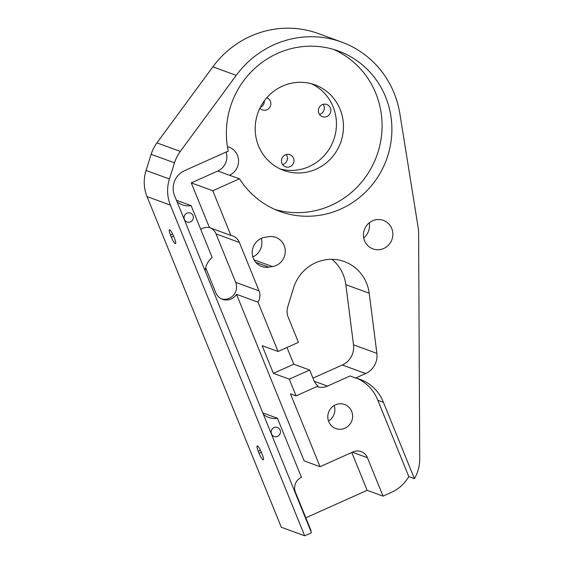 <?xml version="1.0" encoding="UTF-8"?>
<svg xmlns="http://www.w3.org/2000/svg" width="564" height="564" viewBox="0 0 564 564"><rect width="100%" height="100%" fill="white"/><g stroke="black" fill="none" stroke-linecap="round" stroke-linejoin="round"><path stroke-width="0.85" d="M383.428 402.351L414.413 478.667L408.808 476.615L377.824 400.306L383.428 402.351A41.743 40.284 110.1 0 0 360.156 379.361A41.743 40.284 110.1 0 0 355.672 378.021L365.817 373.474A18.979 18.309 110.1 0 0 376.872 353.374L369.194 293.217A40.164 38.761 110.1 0 0 344.385 261.59A40.164 38.761 110.1 0 0 293.477 288.133L287.767 306.816A15.179 14.65 110.1 0 0 288.197 317.137L298.434 342.341L278.038 351.485L262.147 345.676L273.385 373.347L289.276 379.156L296.065 395.886L290.46 393.841L320.049 466.696L304.158 460.887L236.52 294.316A12.147 11.717 -69.9 0 1 222.512 299.315A12.147 11.717 -69.9 0 1 215.808 292.779L205.634 267.731M200.756 229.386A12.147 11.717 -69.9 0 1 209.42 227.581L191.274 182.891L217.789 171.005L229.47 175.277A15.179 14.65 110.1 0 0 238.565 160.874A15.179 14.65 110.1 0 0 229.069 147.183A15.179 14.65 110.1 0 0 227.433 146.696M226.129 152.054A15.179 14.65 -69.9 0 1 217.789 171.005M351.774 452.483L367.136 490.32L305.815 517.794M280.089 430.05A4.801 4.632 110.1 0 0 271.439 430.388A4.801 4.632 110.1 0 0 279.124 435.225A4.801 4.632 110.1 0 0 280.089 430.05M193.001 215.582A4.801 4.632 -69.9 0 1 187.058 222.019A4.801 4.632 -69.9 0 1 184.357 215.92A4.801 4.632 -69.9 0 1 193.001 215.582M263.437 414.469A18.979 18.309 110.1 0 0 268.577 417.402A18.979 18.309 110.1 0 0 277.453 418.262L301.43 477.32A11.386 10.984 110.1 0 0 295.451 492.266L311.039 530.661L310.679 530.823M414.413 478.667A37.95 36.625 110.1 0 0 419.736 458.772L418.608 233.475A41.743 40.284 110.1 0 0 418.072 226.947L399.869 113.738A94.879 91.558 110.1 0 0 341.713 42.11A94.879 91.558 110.1 0 0 236.231 75.365L180.311 151.413A37.95 36.625 110.1 0 0 174.509 162.848L169.419 178.978A37.95 36.625 110.1 0 0 170.391 205.12L304.666 535.8L311.462 532.754L174.558 195.602A18.979 18.309 110.1 0 1 184.534 170.688L228.244 151.103A85.39 82.4 110.1 0 1 255.132 68.061A85.39 82.4 110.1 0 1 338.456 51.021A85.39 82.4 110.1 0 1 386.523 159.513A85.39 82.4 110.1 0 1 279.814 211.415A85.39 82.4 110.1 0 1 239.481 178.781L212.769 190.745L230.916 235.442A12.147 11.717 -69.9 0 1 232.685 235.928A12.147 11.717 -69.9 0 1 239.39 242.464L216.033 233.919L235.696 282.345A12.147 11.717 -69.9 0 1 233.602 295.064A12.147 11.717 -69.9 0 1 221.596 298.927M304.666 535.8L281.302 527.255L147.028 196.575A37.95 36.625 110.1 0 1 146.055 170.441L151.145 154.303L174.509 162.848M408.808 476.615A37.95 36.625 -69.9 0 1 391.395 492.379L383.026 496.13L367.136 490.32M286.984 347.473L293.781 364.21L309.671 370.019L313.887 380.397A15.179 14.65 110.1 0 0 317.983 386.065L296.065 395.886M273.385 373.347L293.781 364.21M278.038 351.485L258.016 302.177L236.52 294.316M272.468 266.575A15.179 14.65 110.1 0 0 285.172 253.039A15.179 14.65 110.1 0 0 275.768 237.373A15.179 14.65 110.1 0 0 268.647 236.69L265.002 237.268A15.179 14.65 110.1 0 0 252.298 250.804A15.179 14.65 110.1 0 0 261.696 266.469A15.179 14.65 110.1 0 0 268.817 267.153L272.468 266.575L254.04 259.842M252.827 256.923A15.179 14.65 110.1 0 0 261.273 238.382M341.713 42.11L318.35 33.565A94.879 91.558 110.1 0 0 212.868 66.82L156.947 142.868A37.95 36.625 110.1 0 0 151.145 154.303M377.824 400.306A41.743 40.284 110.1 0 0 357.315 378.444M316.848 386.573A15.179 14.65 -69.9 0 0 327.494 386.086L350.068 375.969L355.672 378.021M312.971 378.148L342.299 365.007A18.979 18.309 110.1 0 0 353.508 344.83L345.831 284.672A40.164 38.761 110.1 0 0 331.977 259.313M277.453 418.262L262.796 412.904M176.462 200.283L191.118 205.641L212.184 257.529A18.979 18.309 110.1 0 0 205.092 270.783M177.096 201.849A18.979 18.309 110.1 0 0 182.235 204.781A18.979 18.309 110.1 0 0 191.118 205.641M258.016 302.177A12.147 11.717 -69.9 0 0 259.059 290.89L239.39 242.464M392.861 234.215A15.179 14.65 110.1 0 0 391.747 228.547A15.179 14.65 110.1 0 0 383.365 220.383A15.179 14.65 110.1 0 0 364.393 229.611A15.179 14.65 110.1 0 0 372.938 248.9A15.179 14.65 110.1 0 0 392.861 234.215M289.276 379.156L309.671 370.019M282.613 164.589A6.451 6.225 110.1 0 0 286.286 154.543M260.272 107.407A6.451 6.225 110.1 0 0 264.304 100.85M319.499 114.421A6.451 6.225 110.1 0 0 323.172 104.375M363.717 237.902A15.179 14.65 110.1 0 0 369.498 225.671A15.179 14.65 110.1 0 0 369.223 222.836M328.502 421.026A12.81 12.359 110.1 0 0 334.868 409.668A12.81 12.359 110.1 0 0 334.17 405.523M210.985 228.159A12.147 11.717 -69.9 0 1 216.033 233.919M191.274 182.891L212.769 190.745M230.916 235.442L209.42 227.581M262.267 454.506A6.451 1.234 65.9 0 1 263.31 459.815A6.451 1.234 65.9 0 1 259.087 453.343L258.241 451.27A6.451 1.234 65.9 0 1 257.191 445.962A6.451 1.234 65.9 0 1 261.421 452.427L262.267 454.506M174.473 238.297A6.451 1.234 65.9 0 1 175.524 243.606A6.451 1.234 65.9 0 1 171.294 237.141L170.455 235.061A6.451 1.234 65.9 0 1 169.404 229.752A6.451 1.234 65.9 0 1 173.627 236.224L174.473 238.297M352.627 416.161A12.81 12.359 -69.9 0 1 335.813 428.548A12.81 12.359 -69.9 0 1 327.797 416.881A12.81 12.359 -69.9 0 1 344.611 404.487A12.81 12.359 -69.9 0 1 352.627 416.161M229.47 175.277L239.481 178.781M274.964 209.456A85.39 82.4 110.1 0 0 376.71 155.925A85.39 82.4 110.1 0 0 333.493 49.385M343.462 126.35A45.543 43.95 110.1 0 0 314.959 84.854A45.543 43.95 110.1 0 0 255.182 128.902A45.543 43.95 110.1 0 0 283.685 170.398A45.543 43.95 110.1 0 0 343.462 126.35M280.238 168.96A45.543 43.95 110.1 0 0 336.447 123.791A45.543 43.95 110.1 0 0 311.398 83.726M259.898 108.175A6.451 6.225 110.1 0 0 270.861 103.663A6.451 6.225 110.1 0 0 266.821 97.783A6.451 6.225 110.1 0 0 266.779 97.762M293.971 160.578A6.451 6.225 110.1 0 0 281.873 158.618A6.451 6.225 110.1 0 0 285.504 166.817A6.451 6.225 110.1 0 0 293.971 160.578M330.864 110.417A6.451 6.225 110.1 0 0 318.759 108.457A6.451 6.225 110.1 0 0 322.389 116.656A6.451 6.225 110.1 0 0 330.864 110.417M320.049 466.696L353.022 451.919A11.386 10.984 -69.9 0 1 361.143 451.609A11.386 10.984 -69.9 0 1 367.432 457.728L383.026 496.13M169.419 178.978L146.055 170.441M156.947 142.868L180.311 151.413M212.868 66.82L236.231 75.365M365.662 373.551L342.299 365.007M327.494 386.086L314.261 381.25M376.872 353.374L353.508 344.83M365.817 373.474L360.988 371.838M369.194 293.217L345.831 284.672M170.391 205.12L147.028 196.575M268.817 267.153L255.816 262.394M259.059 290.89L235.696 282.345M352.359 452.222L367.432 457.728M173.585 236.112L171.294 237.141M172.662 234.067L170.455 235.061M261.372 452.321L259.087 453.343M260.455 450.276L258.241 451.27"/></g></svg>
